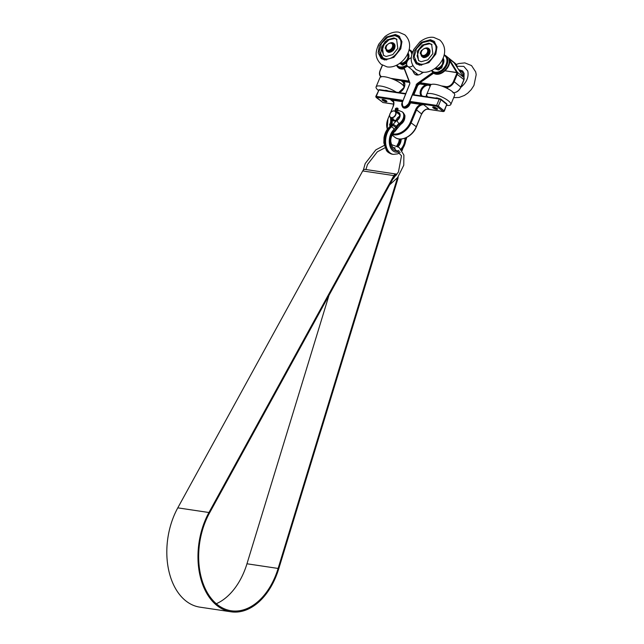 <?xml version="1.0" encoding="UTF-8"?>
<svg xmlns="http://www.w3.org/2000/svg" width="644" height="644" viewBox="0 0 644 644"><rect width="100%" height="100%" fill="white"/><g stroke="black" fill="none" stroke-linecap="round" stroke-linejoin="round"><path stroke-width="0.97" d="M416.153 73.175A6.859 4.822 -51.1 0 0 416.507 74.986M422.875 72.217L420.548 74.044C418.35 75.316 416.467 75.388 414.897 74.261L413.931 73.054L413.545 71.073M412.514 94.66L409.769 101.776L412.514 94.66L413.609 93.573L412.933 93.968L417.151 84.155L432.76 73.038L433.847 72.893L432.486 72.667L416.885 83.784L408.578 103.644C404.513 108.224 402.403 107.91 402.25 102.694L409.785 83.825L409.842 82.738L404.376 68.465L403.442 68.345L407.547 66.235M396.293 120.404A3.92 2.753 128.9 0 1 396.599 119.317A3.92 2.753 128.9 0 1 399.465 116.467M409.568 101.712L409.415 102.79L409.769 101.776A1.956 1.377 -51.1 0 1 410.824 101.543A0.652 0.427 98.5 0 0 410.944 102.412L436.745 106.268L443.249 111.509L427.125 109.102M402.25 102.694L402.766 106.896C405.165 108.023 407.241 106.993 409.004 103.813L409.6 102.75M439.594 98.685L414.1 94.877A0.652 0.427 98.5 0 0 413.496 95.167A1.956 1.377 -51.1 0 1 412.82 94.773L413.118 94.217M405.728 93.694L409.761 83.825M393.613 104.095L382.89 102.493L376.386 97.252L402.186 101.108A0.652 0.427 -81.5 0 1 402.065 100.231A1.956 1.377 -51.1 0 1 402.814 100.738L402.677 101.72M402.234 102.694L402.927 100.722M402.065 100.231L376.265 96.383L378.938 89.999A0.652 0.427 -81.5 0 1 379.397 89.645L405.189 93.501L406.09 93.163L405.639 93.702A1.956 1.377 -51.1 0 1 404.73 93.855A0.652 0.427 -81.5 0 1 405.334 93.565M419.735 82.327L420.001 82.706L433.187 73.545L432.921 73.166L419.735 82.327L418.938 83.591L419.308 82.73M433.187 73.545A0.982 0.692 128.9 0 1 434.008 73.432A10.771 7.575 -51.1 0 0 444.666 70.977L444.352 70.639A10.449 7.35 128.9 0 1 434.016 73.022A1.304 0.918 -51.1 0 0 432.921 73.166L432.486 72.667M457.498 72.796L456.781 72.788A2.093 1.473 128.9 0 1 456.62 73.915L453.481 81.426L454.157 81.716L457.296 74.213A2.608 1.835 -51.1 0 0 457.498 72.796L444.352 70.639M457.449 72.571L444.891 70.792C448.135 67.789 449.745 64.545 449.721 61.051L449.279 61.003C449.303 64.384 447.733 67.531 444.577 70.438M456.636 72.289L449.721 61.051L448.9 58.596L449.279 61.003M416.113 84.775L417.65 85.684A0.982 0.692 128.9 0 1 418.125 85.097L419.453 84.171A0.982 0.692 128.9 0 1 420.081 83.994L425.74 84.839L425.676 84.404L420.017 83.559A1.304 0.918 -51.1 0 0 419.188 83.792L418.938 83.591A1.304 0.918 128.9 0 1 419.767 83.358L420.001 82.706L431.496 84.428M397.139 66.332A10.771 7.575 -51.1 0 0 403.74 68.916A0.982 0.692 128.9 0 1 404.384 69.238L408.916 80.894M390.691 78.326L408.803 81.031L409.222 81.78A1.304 0.918 128.9 0 1 409.262 81.788M409.326 81.965L401.663 81.176L409.504 82.416M464.171 78.479L464.147 78.157A2.608 1.835 128.9 0 1 463.946 79.566L460.702 87.254M463.873 79.743L463.954 77.602L454.479 63.297M405.374 93.501L399.256 92.615M403.82 81.136L403.877 81.571A7.181 5.055 -51.1 0 1 399.272 92.591L399.135 92.599M421.248 95.9L414.583 94.877A0.982 0.692 128.9 0 1 414.213 93.903L417.65 85.684M421.128 95.859A7.181 5.055 -51.1 0 1 425.74 84.839L428.92 85.241L425.676 84.404M392.896 99.836L392.953 100.271L402.428 101.688L402.363 101.253L392.896 99.836L390.739 99.868L392.953 100.271A7.181 5.055 -51.1 0 1 393.307 106.18L390.489 112.909M402.299 106.397A4.894 3.445 -51.1 0 0 405.865 108.031A4.894 3.445 -51.1 0 0 409.85 104.336L410.091 103.756A0.982 0.692 128.9 0 1 411.186 103L420.653 104.409L420.596 103.974L411.13 102.557A1.304 0.918 -51.1 0 0 409.665 103.571L409.423 104.159A4.572 3.212 128.9 0 1 403.152 107.202A4.572 3.212 128.9 0 1 402.975 107.049M392.381 134.516A15.673 11.02 -51.1 0 0 411.21 122.642L416.547 109.891L415.694 109.52A7.181 5.055 -51.1 0 1 420.653 104.409L423.841 104.819L420.596 103.974M433.179 107.87A2.608 0.708 22.7 0 1 432.72 107.154A2.608 0.708 22.7 0 1 435.4 107.508A2.608 0.708 22.7 0 1 437.534 109.174A2.608 0.708 22.7 0 1 435.755 109.142A2.608 0.708 22.7 0 1 433.179 107.87M427.608 108.997L426.892 109.045M382.56 100.311A2.608 0.708 22.7 0 1 382.093 99.595A2.608 0.708 22.7 0 1 384.782 99.949A2.608 0.708 22.7 0 1 386.915 101.607A2.608 0.708 22.7 0 1 385.136 101.575A2.608 0.708 22.7 0 1 382.56 100.311M403.152 107.202L402.782 106.904C401.606 105.487 401.397 104.095 402.13 102.71L402.516 101.253A1.304 0.918 128.9 0 1 402.653 101.398M404.021 63.104A5.877 4.13 128.9 0 1 403.579 63.273M439.804 67.982A5.877 4.13 128.9 0 1 439.297 68.24M439.788 67.942A5.877 4.13 128.9 0 1 439.289 68.2M442.581 59.264A5.877 4.13 128.9 0 1 441.414 65.624A5.877 4.13 128.9 0 1 435.449 68.111M427.874 48.855A4.58 3.22 128.9 0 1 428.123 49.025A4.58 3.22 128.9 0 1 427.753 54.611A4.58 3.22 128.9 0 1 422.367 56.157A4.58 3.22 128.9 0 1 422.15 55.956M458.439 69.278L461.668 71.886A7.833 5.514 128.9 0 1 463.229 76.507M425.901 48.429A3.953 2.785 128.9 0 1 427.254 52.663A3.953 2.785 128.9 0 1 422.504 55.328A3.953 2.785 128.9 0 1 421.933 50.651A3.953 2.785 128.9 0 1 422.649 49.765A3.953 2.785 128.9 0 1 425.901 48.429M421.909 50.691A4.58 3.22 -51.1 0 0 421.884 50.731A4.58 3.22 -51.1 0 0 421.909 55.787A4.58 3.22 -51.1 0 0 427.294 54.241A4.58 3.22 -51.1 0 0 427.656 48.646A4.58 3.22 -51.1 0 0 426.481 48.147A4.58 3.22 -51.1 0 0 422.714 49.701A4.58 3.22 -51.1 0 0 422.681 49.733L422.714 49.701M404.021 63.064A5.877 4.13 128.9 0 1 403.579 63.233M407.539 54.032A5.877 4.13 128.9 0 1 406.372 60.383A5.877 4.13 128.9 0 1 400.407 62.879M392.832 43.615A4.58 3.22 128.9 0 1 393.073 43.784A4.58 3.22 128.9 0 1 392.711 49.379A4.58 3.22 128.9 0 1 387.326 50.916A4.58 3.22 128.9 0 1 387.108 50.715M390.86 43.188A3.953 2.785 128.9 0 1 392.204 47.431A3.953 2.785 128.9 0 1 387.455 50.095A3.953 2.785 128.9 0 1 386.891 45.418A3.953 2.785 128.9 0 1 387.608 44.533A3.953 2.785 128.9 0 1 390.86 43.188M386.867 45.45A4.58 3.22 -51.1 0 0 386.843 45.491A4.58 3.22 -51.1 0 0 386.859 50.546A4.58 3.22 -51.1 0 0 392.244 49A4.58 3.22 -51.1 0 0 392.615 43.414A4.58 3.22 -51.1 0 0 391.439 42.915A4.58 3.22 -51.1 0 0 387.664 44.468A4.58 3.22 -51.1 0 0 387.632 44.5M438.902 67.548L439.152 69.021A8.791 6.182 128.9 0 1 438.001 69.496L438.371 70.011L434.644 68.707M438.001 69.496A1.014 0.708 128.9 0 1 437.711 69.423L438.001 69.914L437.308 69.431M437.711 69.423A6.649 4.677 128.9 0 1 437.043 68.948L437.018 69.198A6.859 4.822 -51.1 0 0 437.179 69.335A6.859 4.822 -51.1 0 0 437.711 69.681A1.216 0.861 -51.1 0 0 438.081 69.777A9 6.327 -51.1 0 0 439.305 69.27M437.043 68.948L437.043 68.948A1.739 1.224 -51.1 0 0 436.527 68.739L436.874 69.254M442.951 58.435A6.593 4.637 128.9 0 1 441.824 65.68L442.348 66.082L441.768 67.741L440.094 68.819A9 6.327 -51.1 0 0 441.229 67.958L441.518 68.192M441.824 65.68A1.739 1.224 -51.1 0 0 441.518 66.356L442.09 66.67M441.518 66.356A6.649 4.677 128.9 0 1 441.204 67.403L441.768 67.741M441.204 67.403A1.014 0.708 128.9 0 1 441.011 67.757L441.229 67.958A1.216 0.861 -51.1 0 0 441.478 67.507A6.859 4.822 -51.1 0 0 441.8 66.437A1.53 1.079 128.9 0 1 442.058 65.849A6.802 4.782 -51.1 0 0 443.064 58.177M441.011 67.757A8.791 6.182 128.9 0 1 439.941 68.562L440.094 68.819M438.822 67.612L439.152 69.021M439.941 68.562L439.611 67.161M440.802 67.145L440.037 67.588L440.721 67M438.669 68.377L437.904 68.819L438.588 68.232M439.594 69.504L438.371 70.011M443.088 58.113L442.348 66.082M440.802 67.306L440.448 67.749M438.677 68.538L438.314 68.98M403.426 64.609L403.297 64.344A8.791 6.182 128.9 0 1 402.146 64.674L402.5 65.189L403.426 64.609A9 6.327 -51.1 0 1 402.21 64.955A1.216 0.861 -51.1 0 1 401.864 64.803L402.154 65.036M402.146 64.674A1.014 0.708 128.9 0 1 401.88 64.545L402.178 65.052M401.864 64.803A6.859 4.822 -51.1 0 1 401.276 64.191L401.309 63.957A6.649 4.677 128.9 0 0 401.88 64.545L401.26 64.175A1.53 1.079 128.9 0 0 401.164 64.086L401.26 64.183M401.309 63.957A1.739 1.224 -51.1 0 0 400.85 63.659L401.172 64.175L399.481 63.547M407.877 53.275A6.593 4.637 128.9 0 1 406.251 61.277L406.767 61.703L406.002 63.337L404.231 64.255A9 6.327 -51.1 0 0 405.414 63.539L405.704 63.772M406.251 61.277A1.739 1.224 -51.1 0 0 405.873 61.937L406.445 62.275M405.873 61.937A6.649 4.677 128.9 0 1 405.446 62.975L406.002 63.337M405.446 62.975A1.014 0.708 128.9 0 1 405.221 63.313L405.414 63.539A1.216 0.861 -51.1 0 0 405.712 63.104A6.859 4.822 -51.1 0 0 406.155 62.041A1.53 1.079 128.9 0 1 406.477 61.478A6.802 4.782 -51.1 0 0 407.982 53.025M405.221 63.313A8.791 6.182 128.9 0 1 404.094 63.989L404.231 64.255M400.359 62.919A5.748 4.041 -51.1 0 0 403.168 62.838L403.297 64.344M404.094 63.989L403.965 62.484A5.748 4.041 -51.1 0 0 407.435 58.66M405.1 62.645L404.319 62.991L405.004 62.452M402.927 63.603L402.146 63.949L402.83 63.41M403.265 62.766L403.716 64.843M404.07 62.412L404.07 62.412A5.538 3.896 128.9 0 0 405.776 61.132M407.998 52.985L407.781 60.431M407.708 60.536L406.767 61.703M405.092 62.758L404.73 63.209M402.919 63.716L402.556 64.167M463.004 71.355L460.178 70.679M463.068 74.06L463.785 77.352M464.018 77.707L464.099 73.344L462.489 70.872L459.091 69.81M460.846 87.343C466.65 82.448 468.953 77.014 467.769 71.017L463.809 66.364L457.055 66.3M425.338 57.397L428.196 55.875M429.081 54.772L429.967 52.228M422.166 56.785L423.849 57.686L428.163 55.907L429.701 53.613L429.765 49.789M432.011 44.661L429.677 43.752L424.01 45.032L419.123 49.749L417.103 55.875L418.809 60.786M430.434 39.711L434.104 41.28L436.986 46.907L435.803 54.072L428.896 62.621L419.759 65.221L416.08 63.651L413.198 58.024L414.382 50.868L421.297 42.319L430.434 39.711M421.192 61.727L427.833 59.836L432.857 53.613L431.625 44.315L428.952 43.172L422.311 45.064L417.28 51.287L418.519 60.584L421.192 61.727M420.218 64.046C430.2 66.308 441.341 47.728 433.259 42.295L429.926 40.854L422.641 42.56L416.467 48.767L414.197 56.648L416.877 62.621L420.218 64.046M429.516 40.805L431.85 40.862L434.781 41.9M416.829 64.183L414.639 59.312M417.046 62.758L421.667 65.213M436.986 46.899L433.267 42.279M390.288 52.164L393.146 50.635M394.031 49.54L394.925 46.988M387.125 51.544L388.799 52.446L393.114 50.675L394.651 48.381L394.724 44.549M396.962 39.421L394.627 38.519L388.968 39.791L384.082 44.517L382.061 50.635L383.768 55.553M395.384 34.478L399.063 36.048L401.945 41.675L400.753 48.831L393.846 57.38L384.709 59.989L381.031 58.419L378.157 52.792L379.34 45.627L386.247 37.078L395.384 34.478M386.142 56.487L392.792 54.595L397.815 48.381L396.583 39.083L393.903 37.932L387.261 39.831L382.238 46.046L383.47 55.344L386.142 56.487M385.176 58.813C395.15 61.075 406.3 42.496 398.209 37.054L394.877 35.613L387.591 37.328L381.417 43.534L379.147 51.415L381.828 57.38L385.176 58.813M394.474 35.565L396.809 35.621L399.739 36.668M381.779 58.942L379.598 54.072M385.434 41.353L381.739 46.923L380.66 53.428L383.277 58.548L386.617 59.973M401.937 41.659L398.217 37.046M422.424 50.007A5.724 4.025 -51.1 0 0 422.158 50.103A5.724 4.025 -51.1 0 0 421.748 50.288A1.014 0.716 -51.1 0 0 421.401 50.53A7.076 4.983 -51.1 0 0 421.087 51.045A7.076 4.983 -51.1 0 0 420.814 51.576L421.385 51.657M421.152 52.333L420.532 52.236A7.076 4.983 -51.1 0 0 420.363 52.784A7.076 4.983 -51.1 0 0 420.234 53.323A1.014 0.716 -51.1 0 0 420.347 53.637A5.724 4.025 -51.1 0 0 420.564 53.911A5.724 4.025 -51.1 0 0 420.814 54.16A1.256 0.886 128.9 0 1 421.007 54.507A5.265 3.703 -51.1 0 0 422.078 56.712A5.265 3.703 -51.1 0 0 429.306 53.194A5.265 3.703 -51.1 0 0 428.687 48.509A5.265 3.703 -51.1 0 0 425.257 48.211M422.231 56.825A5.265 3.703 -51.1 0 0 422.367 56.946A5.265 3.703 -51.1 0 0 429.596 53.428A5.265 3.703 -51.1 0 0 428.976 48.743A5.265 3.703 -51.1 0 0 428.832 48.63M420.975 53.307L421.087 52.583M421.522 51.367L421.876 50.747M420.814 51.576L421.313 51.834M387.382 44.766A5.724 4.025 -51.1 0 0 387.116 44.871A5.724 4.025 -51.1 0 0 386.698 45.056A1.014 0.716 -51.1 0 0 386.352 45.297A7.076 4.983 -51.1 0 0 386.046 45.813A7.076 4.983 -51.1 0 0 385.764 46.336L386.344 46.424M386.102 47.093L385.49 47.004A7.076 4.983 -51.1 0 0 385.321 47.543A7.076 4.983 -51.1 0 0 385.192 48.083A1.014 0.716 -51.1 0 0 385.305 48.397A5.724 4.025 -51.1 0 0 385.523 48.678A5.724 4.025 -51.1 0 0 385.772 48.928A1.256 0.886 128.9 0 1 385.965 49.274A5.265 3.703 -51.1 0 0 387.036 51.472A5.265 3.703 -51.1 0 0 394.265 47.962A5.265 3.703 -51.1 0 0 393.645 43.269A5.265 3.703 -51.1 0 0 390.208 42.971M387.181 51.584A5.265 3.703 -51.1 0 0 387.318 51.705A5.265 3.703 -51.1 0 0 394.555 48.195A5.265 3.703 -51.1 0 0 393.935 43.502A5.265 3.703 -51.1 0 0 393.782 43.398M385.933 48.075L386.038 47.342M386.481 46.127L386.827 45.507M385.764 46.336L386.271 46.601M427.785 96.882A13.057 3.534 22.7 0 1 426.714 94.427L430.603 85.153A13.057 3.534 22.7 0 1 444.014 86.924A13.057 3.534 22.7 0 1 454.696 95.231L450.816 104.505A13.057 3.534 22.7 0 1 446.743 105.391M438.983 98.548A3.429 0.926 -157.3 0 0 435.835 97.952A3.429 0.926 -157.3 0 0 435.666 98.057M426.714 94.427A13.057 3.534 22.7 0 1 440.134 96.206A13.057 3.534 22.7 0 1 450.816 104.505M433.541 108.136A2.608 0.708 22.7 0 0 436.012 109.214A2.608 0.708 22.7 0 0 437.534 109.174A2.608 0.708 22.7 0 0 437.075 108.458A2.608 0.708 22.7 0 0 434.499 107.186A2.608 0.708 22.7 0 0 432.72 107.154A2.608 0.708 22.7 0 0 432.913 107.629L433.959 107.991A1.57 0.427 22.7 0 1 433.678 107.556A1.57 0.427 22.7 0 1 434.257 107.468A1.57 0.427 22.7 0 1 435.851 108.047A1.57 0.427 22.7 0 1 436.576 108.772A1.57 0.427 22.7 0 1 435.996 108.86A1.57 0.427 22.7 0 1 433.959 107.991L434.185 107.451L433.645 107.878M378.326 90.377A13.057 3.534 22.7 0 1 376.096 86.86L379.976 77.586A13.057 3.534 22.7 0 1 392.494 78.995A13.057 3.534 22.7 0 1 404.142 87.125M388.364 90.989A3.429 0.926 -157.3 0 0 385.209 90.393A3.429 0.926 -157.3 0 0 385.04 90.49M376.096 86.86A13.057 3.534 22.7 0 1 383.832 86.69A13.057 3.534 22.7 0 1 396.237 92.164M382.922 100.569A2.608 0.708 22.7 0 0 385.386 101.647A2.608 0.708 22.7 0 0 386.915 101.607A2.608 0.708 22.7 0 0 386.456 100.891A2.608 0.708 22.7 0 0 383.872 99.619A2.608 0.708 22.7 0 0 382.093 99.595A2.608 0.708 22.7 0 0 382.295 100.062L383.341 100.424A1.57 0.427 22.7 0 1 383.059 99.997A1.57 0.427 22.7 0 1 383.639 99.901A1.57 0.427 22.7 0 1 385.233 100.48A1.57 0.427 22.7 0 1 385.949 101.205A1.57 0.427 22.7 0 1 385.37 101.301A1.57 0.427 22.7 0 1 383.341 100.424L383.558 99.892L383.027 100.319M417.682 75.05L418.085 75.002M416.901 75.042L417.014 74.132A5.828 4.097 -51.1 0 1 416.765 73.674M411.355 57.759A5.224 3.671 -51.1 0 0 407.097 61.671A5.224 3.671 -51.1 0 0 407.692 66.356L417.859 74.551A5.224 3.671 -51.1 0 0 418.479 74.921M407.692 66.356A5.224 3.671 -51.1 0 0 412.876 65.575M396.946 128.945A2.608 0.733 -156.7 0 0 396.946 128.937A2.608 0.692 -157 0 0 396.97 128.872A2.608 0.692 -157 0 0 396.511 128.156L396.495 128.196A3.92 2.576 -81.5 0 1 395.183 129.895A11.101 7.293 98.5 0 0 390.369 143.797A11.101 7.293 98.5 0 0 398.725 150.414M399.497 151.348A12.405 8.155 -81.5 0 1 389.741 145.335A12.405 8.155 -81.5 0 1 394.056 129.396A9.145 6.005 98.5 0 0 395.641 127.504A2.608 1.103 -147.5 0 0 392.502 125.556A6.529 4.291 -81.5 0 1 391.367 126.908A15.021 9.869 98.5 0 0 385.651 142.968A15.021 9.869 98.5 0 0 393.379 154.383L397.775 153.835L400.206 152.435M394.056 129.396A2.608 1.554 -131.2 0 0 391.367 126.908L390.393 126.763A6.529 4.291 98.5 0 0 391.528 125.411A2.608 1.103 -147.5 0 0 390.522 125.66A2.608 1.103 -147.5 0 0 390.522 125.669L389.411 126.997C386.513 129.661 384.709 133.26 383.985 137.768L383.84 142.912L386.32 150.189C387.173 151.952 389.201 153.296 392.405 154.238A15.021 9.869 -81.5 0 1 384.677 142.823A15.021 9.869 -81.5 0 1 390.393 126.763A2.608 1.554 -131.2 0 0 389.411 126.997M400.632 124.469C403.53 122.465 404.947 119.728 404.891 116.274C405.157 115.67 404.488 114.374 402.878 112.394A7.833 5.514 128.9 0 1 399.819 124.187A2.608 0.773 -123.3 0 0 400.632 124.469L396.946 128.937A2.608 0.733 -156.7 0 0 396.495 128.196L395.641 127.504L396.438 126.329L393.315 124.356L392.502 125.556M391.528 125.411L391.995 124.155A2.608 1.079 -167.7 0 0 390.892 124.759A2.608 1.079 -167.7 0 0 390.892 124.767A2.608 1.079 -167.7 0 0 390.884 124.807M395.738 120.629A4.572 3.212 -51.1 0 0 399.2 117.256A4.572 3.212 -51.1 0 0 398.66 113.191A4.572 3.212 -51.1 0 0 396.962 112.66M390.369 113.086A3.92 2.753 -51.1 0 0 390.361 113.094A3.92 2.753 -51.1 0 0 390.385 117.417L393.267 119.406M390.385 117.417A3.92 2.753 -51.1 0 0 395.762 114.809A3.92 2.753 -51.1 0 0 395.295 111.315A3.92 2.753 -51.1 0 0 391.069 112.217A3.92 2.753 -51.1 0 0 391.061 112.233L391.053 112.241A3.711 2.608 128.9 0 1 394.788 111.211A3.711 2.608 128.9 0 1 395.488 114.688A3.711 2.608 128.9 0 1 391.021 117.49A3.711 2.608 128.9 0 1 390.377 113.07A3.711 2.608 128.9 0 1 391.053 112.241M389.692 125.033L390.417 125.612L389.451 125.073L392.413 118.528M392.582 120.42L390.417 125.612M395.424 111.42L395.545 111.122A1.047 0.733 128.9 0 1 395.794 110.728L396.841 109.544A0.918 0.644 -51.1 0 0 396.108 108.466A0.918 0.644 -51.1 0 0 395.609 109.359L395.601 110.696A1.047 0.733 128.9 0 1 395.513 111.114L395.392 111.396M397.131 108.892A0.918 0.644 -51.1 0 0 396.334 109.947L396.334 110.116M394.973 120.645L395.698 121.225A0.652 0.427 98.5 0 0 394.973 120.645L392.542 120.283A1.047 0.733 128.9 0 1 392.148 119.237L392.446 118.528M395.698 121.225L393.259 120.863A1.047 0.733 128.9 0 1 392.824 120.517M396.768 178.589L397.195 178.654L278.119 568.443A62.685 41.192 -81.5 0 1 231.18 610.77A62.685 41.192 -81.5 0 1 209.461 513.099L394.386 176.19A2.608 1.715 -81.5 0 1 396.068 175.088A2.608 1.715 -81.5 0 1 396.35 175.176M397.388 177.857A2.608 1.715 -81.5 0 1 397.251 178.493L397.879 178.823L397.364 178.742M393.436 177.921L393.983 178.002M397.195 178.654L397.823 178.984L278.747 568.765A63.724 41.876 -81.5 0 1 231.027 611.8L199.873 607.147A63.724 41.876 -81.5 0 1 177.792 507.85L362.717 170.942A3.655 2.399 -81.5 0 1 365.067 169.404L396.221 174.057A3.655 2.399 -81.5 0 1 396.937 174.355M231.027 611.8A63.724 41.876 -81.5 0 1 208.946 512.511L393.87 175.595A3.655 2.399 -81.5 0 1 396.221 174.057M398.105 176.939A3.655 2.399 -81.5 0 1 397.879 178.823M328.971 295.379L246.966 563.782A62.685 41.192 -81.5 0 1 216.312 603.726M393.347 178.082L393.838 178.155M412.498 70.236L413.931 73.054M404.376 68.465L404.013 68.023M420.548 74.044L423.502 72.257M412.973 71.46A1.304 0.845 -21 0 1 413.537 71.178M408.578 103.644L409.85 104.336M411.186 103L410.944 102.412A1.304 0.918 128.9 0 0 409.487 103.426L410.091 103.756M418.125 85.097L417.859 84.726A1.304 0.918 -51.1 0 0 417.231 85.499L413.609 93.573A1.304 0.918 128.9 0 0 413.883 94.813M376.386 97.252A0.652 0.427 -81.5 0 1 376.265 96.383L375.782 96.455L378.938 89.999L404.73 93.855M434.008 73.432L433.847 72.893M457.288 72.217L448.9 58.596L454.149 62.822L463.905 77.546L457.288 72.217M453.481 81.426A6.657 4.685 128.9 0 1 446.042 86.602L441.317 85.894M420.081 83.994L419.767 83.358L430.683 84.984M444.207 87.004L446.131 87.294A7.181 5.055 -51.1 0 0 454.157 81.716L460.806 87.077A7.181 5.055 128.9 0 1 453.553 92.704M446.042 86.602L448.079 88.864M433.138 72.37L432.583 71.919A10.449 7.35 -51.1 0 0 444.859 68.393A10.449 7.35 -51.1 0 0 445.688 55.65L455.083 63.225A10.449 7.35 128.9 0 1 457.184 67.387M403.74 68.916L403.603 68.481A10.449 7.35 128.9 0 1 398.435 67.411L397.533 66.678A10.449 7.35 -51.1 0 0 407.129 65.728M404.158 68.554A1.304 0.918 -51.1 0 0 403.603 68.481L403.442 68.345M412.337 52.8A10.449 7.35 -51.1 0 0 410.647 50.417L409.101 49.532M409.842 82.738L404.255 68.723L409.713 82.915M404.537 85.443L403.007 85.217M381.49 76.708A6.657 4.685 128.9 0 1 380.274 70.486L380.169 70.663A7.181 5.055 -51.1 0 0 380.821 76.877M404.319 83.318L401.663 81.176A6.529 4.597 128.9 0 1 403.337 81.885L403.989 87.52L398.684 92.527M393.581 79.445L409.27 81.82M380.274 70.486L382.456 65.269M452.901 92.704C456.346 92.817 459.011 90.989 460.895 87.222L464.042 79.711L456.62 73.915M430.144 86.232L428.92 85.241A6.529 4.597 128.9 0 0 422.231 89.146A6.529 4.597 128.9 0 0 422.319 96.061M405.028 93.525L379.541 89.717A0.652 0.427 -81.5 0 0 379.397 89.645L378.455 90.08M446.525 103.756A0.652 0.459 128.9 0 1 446.695 103.829L440.907 99.168A0.652 0.459 128.9 0 0 440.746 99.096L439.892 98.733A0.652 0.427 98.5 0 0 439.289 99.023L440.987 99.748L446.767 104.409L444.102 110.784A0.652 0.459 128.9 0 1 443.37 111.291M419.453 84.171L419.188 83.792L417.859 84.726L416.885 83.784M413.851 94.781A1.304 0.918 -51.1 0 1 413.794 93.718L414.213 93.903M428.035 108.933L428.075 108.933C425.322 109.359 423.205 111.098 421.715 114.141L421.603 113.964A6.529 4.597 -51.1 0 1 428.896 108.892L423.841 104.819A6.529 4.597 128.9 0 0 416.547 109.891L421.603 113.964L416.266 126.723L410.357 122.28A15.013 10.562 128.9 0 1 392.816 133.791M387.422 129.162A15.013 10.562 128.9 0 1 387.97 118.931L389.62 114.994M415.694 109.52L410.357 122.28M393.178 106.397L393.065 106.22C393.991 103.66 393.774 101.776 392.413 100.585A6.529 4.597 128.9 0 0 390.739 99.868L393.395 102.01M409.785 83.825L403.748 98.669M427.053 93.621A6.529 4.597 -51.1 0 0 426.127 96.632M387.841 119.156L393.307 106.18M387.133 129.573L387.97 118.931M416.169 126.94L416.266 126.723A15.673 11.02 128.9 0 1 394.748 137.172L392.107 135.047M394.748 137.172C400.6 142.364 412.748 136.383 416.378 126.9L421.506 114.189M443.249 111.509A0.652 0.427 98.5 0 0 443.394 111.581L444.336 111.146L444.102 110.784L438.323 106.123A0.652 0.459 128.9 0 1 437.59 106.63M413.762 94.732L440.907 99.168A0.652 0.459 128.9 0 1 440.987 99.748L438.323 106.123L436.624 105.399A0.652 0.427 98.5 0 0 436.745 106.268M413.496 95.167L439.289 99.023L436.624 105.399L410.824 101.543M447 104.771L446.695 103.829A0.652 0.459 128.9 0 1 446.767 104.409L444.336 111.146M376.265 97.469A0.652 0.459 128.9 0 1 376.096 97.397L383.035 102.557A0.652 0.427 -81.5 0 1 382.89 102.493M383.196 102.541A0.652 0.427 -81.5 0 1 383.035 102.557L393.613 104.143M408.972 50.055A9.797 6.891 128.9 0 1 411.846 54.523M406.75 64.867A9.797 6.891 128.9 0 1 396.825 65.125M444.022 55.295A9.797 6.891 128.9 0 1 444.135 67.813A9.797 6.891 128.9 0 1 431.874 70.357M439.699 67.548A5.45 3.84 128.9 0 1 439.2 67.813M439.232 67.958A5.555 3.912 -51.1 0 0 439.731 67.692M403.981 62.653A5.45 3.84 128.9 0 1 403.394 62.862M403.53 62.975A5.555 3.912 -51.1 0 0 403.997 62.806M434.7 68.666A6.802 4.782 -51.1 0 0 436.584 69.021A1.53 1.079 128.9 0 1 437.01 69.19A1.53 1.079 128.9 0 1 437.018 69.198L437.469 69.568M436.527 68.739A6.593 4.637 128.9 0 1 434.933 68.497M399.522 63.523A6.802 4.782 -51.1 0 0 400.882 63.941A1.53 1.079 128.9 0 1 401.164 64.086M400.85 63.659A6.593 4.637 128.9 0 1 399.747 63.37M407.314 58.91A5.538 3.896 128.9 0 1 406.791 59.868M403.168 62.798A5.538 3.896 128.9 0 1 401.88 63.032M393.927 147.822A8.485 5.579 98.5 0 0 394.724 147.742M397.332 146.236A8.485 5.579 98.5 0 0 400.262 139.064M396.946 128.937L394.716 131.762A2.608 1.682 -124.4 0 0 395.183 129.895M400.81 149.038A11.101 7.293 98.5 0 0 404.947 138.219M401.244 139.04A8.485 5.579 -81.5 0 1 398.024 146.647M395.247 147.951A8.485 5.579 -81.5 0 1 394.345 147.927C393.138 148.595 391.971 146.558 390.844 141.793C390.175 136.882 394.056 131.513 394.716 131.762M396.438 126.329A6.529 4.597 128.9 0 1 399.095 123.6L399.819 124.187A6.529 4.597 -51.1 0 0 396.511 128.156M405.881 137.848A9.145 6.005 98.5 0 0 405.809 138.871L406.469 138.661L406.565 137.526M405.809 138.871A12.405 8.155 -81.5 0 1 401.47 149.859M397.219 110.792L399.167 110.647L402.162 111.815A7.833 5.514 -51.1 0 1 399.095 123.6A2.608 0.773 -123.3 0 1 397.034 120.541A9.145 6.432 -51.1 0 0 393.315 124.356L391.995 124.155A9.145 6.432 -51.1 0 0 392.156 121.442M391.657 119.8A2.608 1.739 157 0 0 390.763 121.933L390.53 117.538M391.697 119.695A5.224 3.671 128.9 0 1 391.447 118.279M396.366 112.177A5.224 3.671 128.9 0 1 400.133 114.857A5.224 3.671 128.9 0 1 397.034 120.541M395.416 111.356L396.269 111.702M395.223 111.267L395.319 109.649L396.334 109.947M397.557 110.124L396.841 109.544M396.519 111.307L395.794 110.728M392.872 119.824L392.148 119.237M395.432 120.291L392.993 119.929A0.652 0.427 98.5 0 0 392.542 120.283L393.259 120.863M393.87 175.595L362.717 170.942M208.946 512.511L177.792 507.85M246.966 563.782L278.119 568.443M412.619 52.003L410.647 50.417M403.047 85.258L404.529 85.483M381.023 77.055C379.324 75.469 379.01 73.295 380.081 70.518L382.311 65.181M426.65 94.966L426.256 96.648M427.02 109.134L443.394 111.581M375.782 96.455L376.096 97.397M396.342 65.358L397.533 66.678M431.391 70.59L432.583 71.919M445.688 55.65L444.143 54.772M455.083 63.225L457.296 67.548M421.909 55.787L422.367 56.157M427.656 48.646L428.123 49.025M386.859 50.546L387.326 50.916M392.615 43.414L393.073 43.784M403.997 62.388L405.631 61.188M453.682 97.647L459.132 97.461L464.437 95.433L467.769 93.147L471.207 89.661L473.952 85.443L476.206 74.607L475.666 71.854L471.529 65.575L464.831 62.887L458.794 63.523L456.242 64.489M416.08 69.52L422.094 72.12C436.326 74.446 453.078 52.687 439.844 40.041L433.831 37.441C431.424 36.925 426.111 37.102 419.912 41.892L413.698 49.572C411.17 55.972 408.755 61.76 416.08 69.52M381.031 64.287L387.052 66.887C401.284 69.214 418.036 47.447 404.802 34.8L398.781 32.2C396.374 31.693 391.061 31.862 384.862 36.652L378.656 44.331C376.12 50.739 373.713 56.527 381.031 64.287M383.277 58.548L382.005 57.517M393.87 147.798L394.522 147.669M396.809 145.963L398.749 142.268L399.377 139.015M402.041 150.704L406.469 138.661M390.98 124.268L390.522 125.66M392.405 154.238L393.379 154.383M402.162 111.815L402.878 112.394M393.162 119.663L393.605 120.017M395.295 111.315L399.546 114.737M392.204 118.488L389.451 125.073M395.319 109.649C394.724 107.612 399.465 107.21 397.686 110.269L396.31 112.137M393.073 119.993L393.492 118.874M392.268 120.17L392.993 120.75M363.329 170.105L365.196 163.552L375.822 149.867L384.267 145.431M391.351 144.53L399.183 147.476L403.885 155.051L403.764 165.242L397.573 177.623L389.668 184.796M365.929 169.533L367.474 164.502L377.312 151.831L385.023 147.774M392.969 147.226L401.518 155.759L398.451 171.964L392.671 179.314"/></g></svg>

